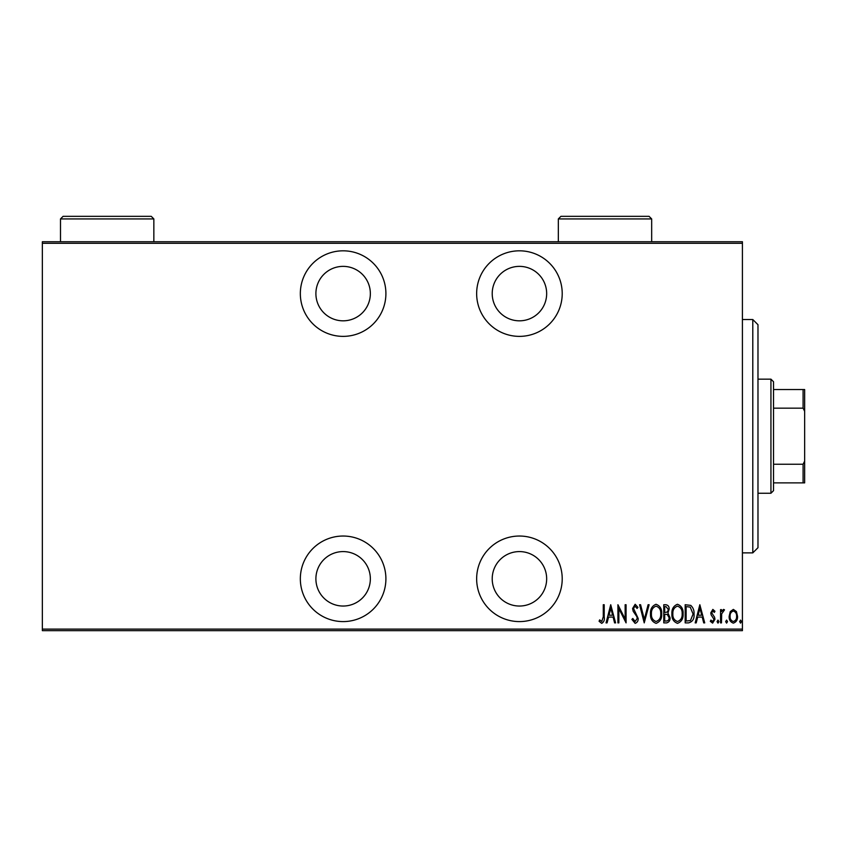 <?xml version="1.0" encoding="UTF-8"?>
<svg xmlns="http://www.w3.org/2000/svg" width="847" height="847" viewBox="0 0 847 847"><rect width="100%" height="100%" fill="white"/><g stroke="black" fill="none" stroke-linecap="round" stroke-linejoin="round"><path stroke-width="1.27" d="M343.12 621.592A42.784 42.784 0 0 0 385.904 578.808A42.784 42.784 0 0 0 343.12 536.035A42.784 42.784 0 0 0 300.336 578.808A42.784 42.784 0 0 0 343.12 621.592M343.12 336.375A42.784 42.784 0 0 0 385.904 293.602A42.784 42.784 0 0 0 343.12 250.818A42.784 42.784 0 0 0 300.336 293.602A42.784 42.784 0 0 0 343.12 336.375M519.433 621.592A42.784 42.784 0 0 0 562.217 578.808A42.784 42.784 0 0 0 519.433 536.035A42.784 42.784 0 0 0 476.649 578.808A42.784 42.784 0 0 0 519.433 621.592M519.433 336.375A42.784 42.784 0 0 0 562.217 293.602A42.784 42.784 0 0 0 519.433 250.818A42.784 42.784 0 0 0 476.649 293.602A42.784 42.784 0 0 0 519.433 336.375M519.433 266.371A27.22 27.22 0 0 1 546.664 293.602A27.22 27.22 0 0 1 519.433 320.822A27.22 27.22 0 0 1 492.213 293.602A27.22 27.22 0 0 1 519.433 266.371M519.433 551.588A27.22 27.22 0 0 1 546.664 578.808A27.22 27.22 0 0 1 519.433 606.039A27.22 27.22 0 0 1 492.213 578.808A27.22 27.22 0 0 1 519.433 551.588M343.12 266.371A27.22 27.22 0 0 1 370.351 293.602A27.22 27.22 0 0 1 343.12 320.822A27.22 27.22 0 0 1 315.899 293.602A27.22 27.22 0 0 1 343.12 266.371M343.12 551.588A27.22 27.22 0 0 1 370.351 578.808A27.22 27.22 0 0 1 343.12 606.039A27.22 27.22 0 0 1 315.899 578.808A27.22 27.22 0 0 1 343.12 551.588M730.262 611.587L733.354 609.395L736.424 611.576L737.536 616.298C737.726 619.782 736.339 622.058 733.354 623.127C730.358 622.058 728.96 619.782 729.161 616.298L730.262 611.587M720.553 622.894L720.553 609.628L721.475 609.628L721.475 611.576L723.582 609.395L724.503 609.851L721.676 613.884L721.475 622.894L720.553 622.894M712.856 609.395L714.963 611.28L714.307 612.423L712.825 611.026L711.702 612.804L714.582 617.241L714.963 619.295L712.613 623.127L710.305 621.327L710.951 620.099L712.581 621.497L714.032 619.358L711.141 614.922L710.771 612.879L712.856 609.395M688.516 622.894L685.181 622.894L685.181 604.737L690.771 605.393C693.206 607.68 694.286 610.571 694.021 614.043C694.466 618.818 692.634 621.772 688.516 622.894M663.773 622.894L663.773 604.737L665.806 604.737C668.177 605.129 669.278 606.621 669.119 609.237L667.923 613.101L670.051 617.738C670.21 620.48 669.066 622.196 666.653 622.894L663.773 622.894M644.228 622.894L639.57 604.737L640.586 604.737L644.345 619.39L648.093 604.737L649.109 604.737L644.228 622.894M618.861 622.894L617.929 622.894L617.929 604.737L625.15 619.051L625.15 604.737L626.071 604.737L626.071 622.894L618.861 608.612L618.861 622.894M603.276 616.817L603.276 604.737L604.207 604.737L604.207 616.997C604.747 619.962 603.911 622.09 601.688 623.36L599.083 621.264L599.655 619.866L601.762 621.497L603.276 616.817M742.417 629.109L742.417 630.666L42.35 630.666L42.35 629.109L742.417 629.109L742.417 243.301L42.35 243.301L42.35 241.744L742.417 241.744L742.417 243.301M42.35 629.109L42.35 243.301M610.719 604.737L615.6 622.894L614.594 622.894L613.101 617.071L608.569 617.071L607.077 622.894L606.06 622.894L610.719 604.737M635.134 623.36L631.894 619.39L632.804 618.469L635.155 621.497L637.24 618.416L636.859 616.637L633.185 611.269L632.593 608.506L635.165 604.271L637.939 607.352L637.071 608.464L635.049 606.134L633.524 608.432L638.172 618.448C638.289 620.936 637.283 622.577 635.134 623.36M650.507 613.895C650.189 609.141 652.031 605.933 656.023 604.271C660.12 605.817 662.005 609.004 661.676 613.81C661.994 618.575 660.131 621.751 656.107 623.36C652.074 621.793 650.21 618.638 650.507 613.895M671.915 613.895C671.597 609.141 673.439 605.933 677.431 604.271C681.517 605.817 683.402 609.004 683.084 613.81C683.391 618.575 681.539 621.751 677.515 623.36C673.481 621.793 671.618 618.638 671.915 613.895M699.834 604.737L704.725 622.894L703.709 622.894L702.216 617.071L697.695 617.071L696.202 622.894L695.186 622.894L699.834 604.737M717.06 621.613L717.991 620.099L718.923 621.613L717.991 623.127L717.06 621.613M725.667 621.613L726.599 620.099L727.531 621.613L726.599 623.127L725.667 621.613M739.632 621.613L740.564 620.099L741.496 621.613L740.564 623.127L739.632 621.613M612.625 615.208L610.835 608.241L609.046 615.208L612.625 615.208M660.745 613.8C660.978 609.935 659.411 607.373 656.076 606.134C652.751 607.415 651.205 610.009 651.438 613.884C651.216 617.738 652.762 620.279 656.076 621.497C659.432 620.279 660.988 617.707 660.745 613.8M665.975 606.6L664.704 606.6L664.704 612.423L665.34 612.423C667.267 612.339 668.219 611.29 668.188 609.268L665.975 606.6M665.329 614.276L664.704 614.276L664.704 621.031L666.081 621.031C668.103 620.946 669.119 619.845 669.119 617.738L667.288 614.499L665.329 614.276M682.153 613.8C682.375 609.935 680.819 607.373 677.484 606.134C674.159 607.415 672.613 610.009 672.846 613.884C672.624 617.738 674.17 620.279 677.484 621.497C680.84 620.279 682.396 617.707 682.153 613.8M686.112 606.6L686.112 621.031L690.474 620.565L693.09 614.043L690.22 607.108L686.112 606.6M701.74 615.208L699.95 608.241L698.172 615.208L701.74 615.208M736.604 616.309C736.742 613.63 735.651 611.873 733.343 611.026C731.035 611.862 729.955 613.63 730.093 616.309C729.945 618.977 731.035 620.703 733.343 621.497C735.662 620.703 736.742 618.977 736.604 616.309M752.792 319.531L757.98 324.708L757.98 547.702L752.792 552.879L752.792 319.531L742.417 319.531M770.939 379.16L773.533 381.753L773.533 490.657L770.939 493.25L770.939 379.16L757.98 379.16M770.939 493.25L757.98 493.25M773.533 389.535L804.65 389.535L804.65 482.875L803.094 482.875L803.094 464.251L804.65 461.096M804.65 411.314L803.094 408.159L803.094 389.535M773.533 408.159L803.094 408.159M773.533 464.251L803.094 464.251M773.533 482.875L803.094 482.875M651.671 218.928L558.332 218.928L560.926 216.334L649.077 216.334L651.671 218.928L651.671 241.744M558.332 218.928L558.332 241.744M153.847 218.928L60.497 218.928L63.091 216.334L151.253 216.334L153.847 218.928L153.847 241.744M60.497 218.928L60.497 241.744M752.792 552.879L742.417 552.879"/></g></svg>
